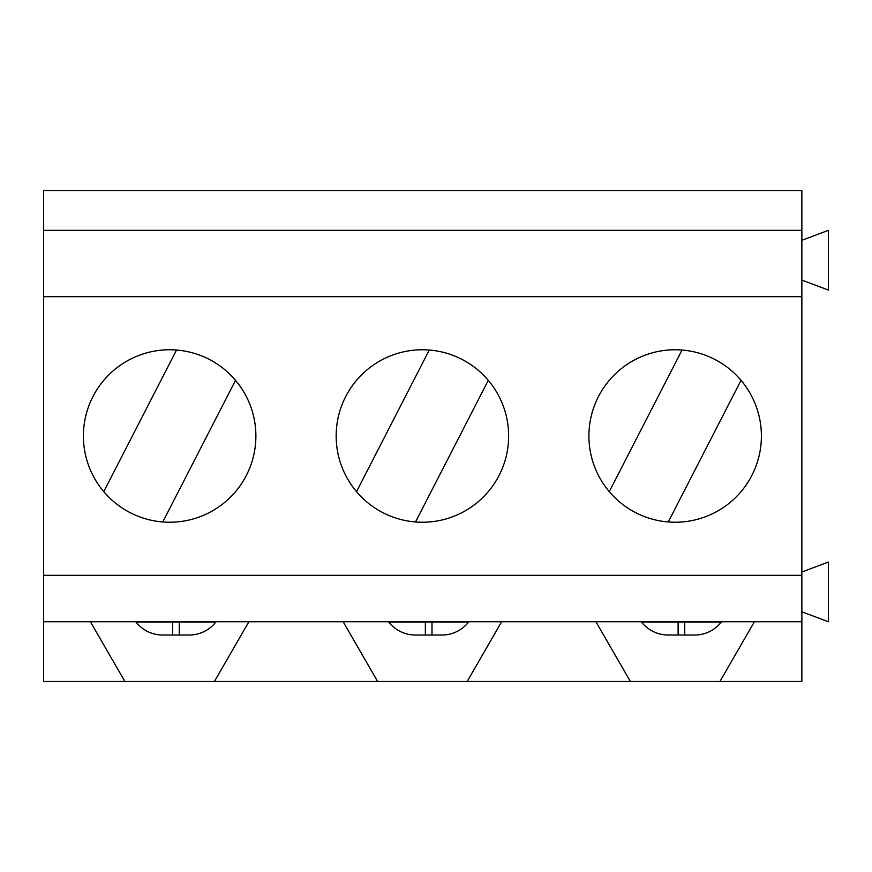 <?xml version="1.0" encoding="UTF-8"?>
<svg xmlns="http://www.w3.org/2000/svg" width="872" height="872" viewBox="0 0 872 872"><rect width="100%" height="100%" fill="white"/><g stroke="black" fill="none" stroke-linecap="round" stroke-linejoin="round"><path stroke-width="1.31" d="M801.869 621.747L595.903 621.747L630.38 681.457L801.869 681.457L801.869 190.543L43.6 190.543L43.6 681.457L214.425 681.457L248.901 621.747L43.6 621.747M801.869 230.35L43.6 230.35M801.869 296.687L43.6 296.687M595.903 621.747L248.901 621.747M801.869 575.313L43.6 575.313M719.934 681.457L754.411 621.747M630.38 681.457L467.185 681.457L501.651 621.747M343.154 621.747L377.62 681.457L467.185 681.457M377.62 681.457L214.425 681.457M801.869 571.999L828.4 562.048L828.4 621.747L801.869 611.795M801.869 240.301L828.4 230.35L828.4 290.049L801.869 280.097M90.394 621.747L124.87 681.457M508.638 436A86.241 86.241 0 0 1 379.276 510.687A86.241 86.241 0 0 1 379.276 361.313A86.241 86.241 0 0 1 508.638 436M255.888 436A86.241 86.241 0 0 1 126.527 510.687A86.241 86.241 0 0 1 126.527 361.313A86.241 86.241 0 0 1 255.888 436M761.398 436A86.241 86.241 0 0 1 632.037 510.687A86.241 86.241 0 0 1 632.037 361.313A86.241 86.241 0 0 1 761.398 436A86.241 86.241 0 0 1 668.279 521.968L741.037 380.345M488.287 380.345L415.519 521.968M356.517 491.655L429.275 350.032M235.527 380.345L162.77 521.968M103.757 491.655L176.525 350.032M609.266 491.655L682.035 350.032M469.136 621.747A0.665 0.665 0 0 0 468.613 622.009A33.834 33.834 0 0 1 441.951 635.023L431.989 635.023L431.989 621.747M468.613 622.009L388.738 622.009A33.834 33.834 0 0 0 415.41 635.023L431.989 635.023M216.387 621.747A0.665 0.665 0 0 0 215.864 622.009A33.834 33.834 0 0 1 189.191 635.023L179.24 635.023L179.24 621.747M215.864 622.009L135.978 622.009A33.834 33.834 0 0 0 162.65 635.023L179.24 635.023M721.896 621.747A0.665 0.665 0 0 0 721.373 622.009A33.834 33.834 0 0 1 694.701 635.023L684.749 635.023L684.749 621.747M721.373 622.009L641.487 622.009A33.834 33.834 0 0 0 668.159 635.023L684.749 635.023M425.362 635.023L425.362 621.747M172.602 635.023L172.602 621.747M678.111 635.023L678.111 621.747"/></g></svg>
